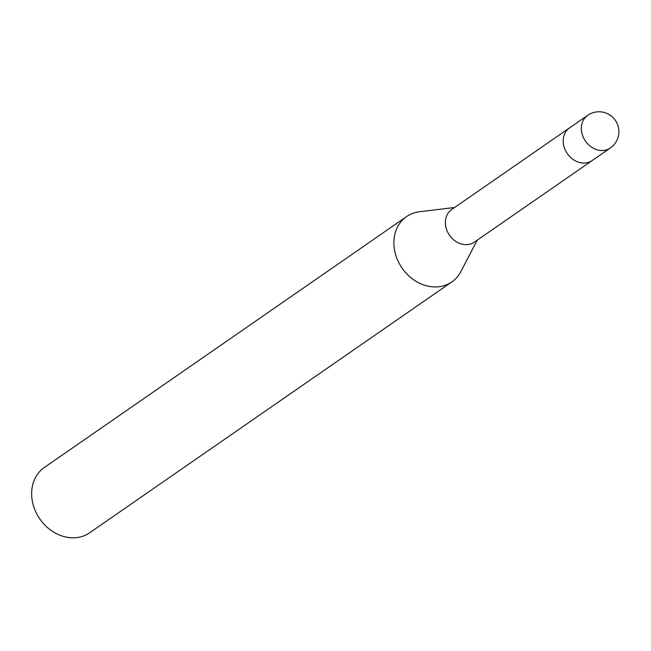 <?xml version="1.0" encoding="UTF-8"?>
<svg xmlns="http://www.w3.org/2000/svg" width="651" height="651" viewBox="0 0 651 651"><rect width="100%" height="100%" fill="white"/><g stroke="black" fill="none" stroke-linecap="round" stroke-linejoin="round"><path stroke-width="0.98" d="M569.438 127.962L451.753 209.476A19.872 16.527 55.3 0 0 445.837 226.874A19.872 16.527 55.3 0 0 474.376 242.139L592.068 160.634M563.668 145.271A19.872 16.527 55.3 0 0 592.198 160.537A19.872 16.527 55.3 0 1 567.973 154.539A19.872 16.527 55.3 0 1 569.576 127.873L587.698 115.317A19.872 16.527 55.3 0 0 581.791 132.723A19.872 16.527 55.3 0 0 586.095 141.991A19.872 16.527 55.3 0 0 610.329 147.989L592.198 160.537M419.683 211.721A39.744 33.063 55.3 0 0 406.615 216.563A39.744 33.063 55.3 0 0 394.791 251.376A39.735 33.063 55.3 0 0 425.095 285.374A39.735 33.063 55.3 0 0 460.875 271.589L477.224 240.17M406.615 216.563L44.374 467.451A39.744 33.063 55.3 0 0 32.55 502.255A39.744 33.063 55.3 0 0 89.626 532.787L451.867 281.899A39.744 33.063 55.3 0 0 460.989 271.369M454.601 207.498L419.439 211.754A39.735 33.063 55.3 0 0 394.791 251.376A39.744 33.063 55.3 0 0 451.867 281.899M610.329 147.989A19.872 19.872 0 0 0 618.45 127.523A19.872 19.872 0 0 0 587.698 115.317"/></g></svg>
